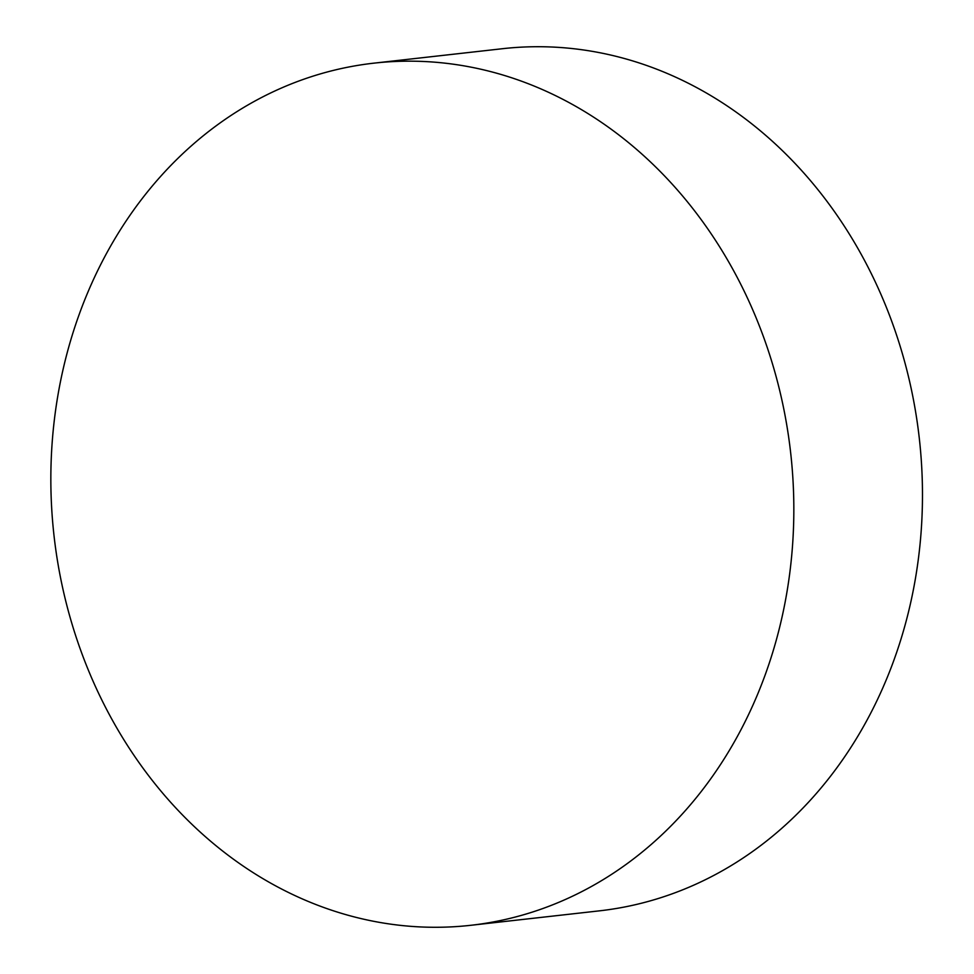 <?xml version="1.0" encoding="UTF-8"?>
<svg xmlns="http://www.w3.org/2000/svg" width="974" height="974" viewBox="0 0 974 974"><rect width="100%" height="100%" fill="white"/><g stroke="black" fill="none" stroke-linecap="round" stroke-linejoin="round"><path stroke-width="1.46" d="M497.604 921.112A433.783 370.656 -96.4 0 0 788.648 437.082A433.783 370.656 -96.4 0 0 373.919 63.152A433.783 370.656 -96.4 0 0 54.008 535.603A433.783 370.656 -96.4 0 0 470.759 925.3A433.783 370.656 -96.4 0 0 497.604 921.112M470.759 925.3L599.4 910.848A433.783 370.656 -96.4 0 0 626.245 906.66A433.783 370.656 -96.4 0 0 917.289 422.631A433.783 370.656 -96.4 0 0 502.547 48.7L373.919 63.152"/></g></svg>
